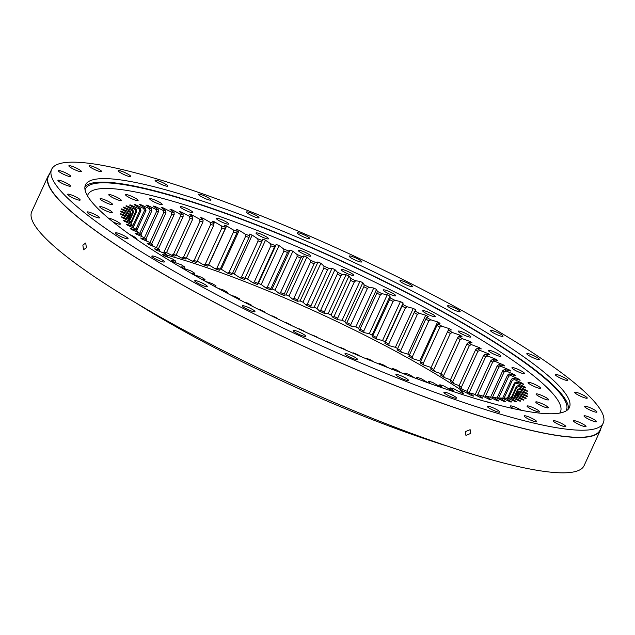 <?xml version="1.0" encoding="UTF-8"?>
<svg xmlns="http://www.w3.org/2000/svg" width="635" height="635" viewBox="0 0 635 635"><rect width="100%" height="100%" fill="white"/><g stroke="black" fill="none" stroke-linecap="round" stroke-linejoin="round"><path stroke-width="0.95" d="M514.35 396.891L515.048 396.645A214.876 33.711 -155.3 0 1 514.683 396.78A214.876 33.711 -155.3 0 1 513.929 397.026L520.811 401.026A223.552 35.068 -155.3 0 1 520.033 401.209L511.604 397.573A214.876 33.711 -155.3 0 1 510.159 397.796L516.692 401.725A223.552 35.068 -155.3 0 1 515.723 401.812L507.27 398.058A214.876 33.711 -155.3 0 1 505.508 398.121L511.651 401.963A223.552 35.068 -155.3 0 1 510.5 401.947L502.063 398.089A214.876 33.711 -155.3 0 1 499.991 397.994L505.722 401.725A223.552 35.068 -155.3 0 1 504.388 401.614L495.998 397.669A214.876 33.711 -155.3 0 1 493.641 397.407L498.919 401.018A223.552 35.068 -155.3 0 1 497.411 400.812L489.125 396.796A214.876 33.711 -155.3 0 1 486.473 396.383L491.292 399.844A223.552 35.068 -155.3 0 1 489.617 399.542L481.465 395.486A214.876 33.711 -155.3 0 1 478.544 394.906L482.87 398.208A223.552 35.068 -155.3 0 1 481.036 397.82L473.051 393.724A214.876 33.711 -155.3 0 1 469.868 392.994L473.686 396.129A223.552 35.068 -155.3 0 1 471.702 395.637L463.931 391.541A214.876 33.711 -155.3 0 1 460.51 390.66L463.796 393.597A223.552 35.068 -155.3 0 1 461.661 393.017L454.144 388.938A214.876 33.711 -155.3 0 1 450.493 387.906L453.231 390.636A223.552 35.068 -155.3 0 1 452.104 390.311A223.552 35.068 -155.3 0 1 450.977 389.977L443.738 385.921A214.876 33.711 -155.3 0 1 439.88 384.747L438.714 385.953M462.971 391.295A226.703 35.56 24.7 0 0 174.935 257.437A226.703 35.56 24.7 0 0 167.029 255.183M129.723 234.521A6.898 1.08 -155.3 0 1 136.438 238.792A6.898 1.08 -155.3 0 1 136.049 238.951M108.402 218.146A6.898 1.08 -155.3 0 1 110.109 218.503A6.898 1.08 -155.3 0 1 116.967 221.432A6.898 1.08 -155.3 0 1 120.325 224.068A6.898 1.08 -155.3 0 1 118.007 223.877A6.898 1.08 -155.3 0 1 112.879 221.829M102.068 206.939A6.898 1.08 -155.3 0 1 108.926 209.867A6.898 1.08 -155.3 0 1 112.284 212.503A6.898 1.08 -155.3 0 1 109.958 212.312A6.898 1.08 -155.3 0 1 103.1 209.375A6.898 1.08 -155.3 0 1 99.743 206.74A6.898 1.08 -155.3 0 1 102.068 206.939M102.41 198.969A6.898 1.08 -155.3 0 1 109.268 201.898A6.898 1.08 -155.3 0 1 112.625 204.541A6.898 1.08 -155.3 0 1 110.299 204.343A6.898 1.08 -155.3 0 1 103.441 201.406A6.898 1.08 -155.3 0 1 100.084 198.771A6.898 1.08 -155.3 0 1 102.41 198.969M111.117 194.905A6.898 1.08 -155.3 0 1 117.983 197.842A6.898 1.08 -155.3 0 1 121.333 200.477A6.898 1.08 -155.3 0 1 119.015 200.279A6.898 1.08 -155.3 0 1 112.157 197.342A6.898 1.08 -155.3 0 1 108.799 194.707A6.898 1.08 -155.3 0 1 111.117 194.905M127.873 194.905A6.898 1.08 -155.3 0 1 134.731 197.834A6.898 1.08 -155.3 0 1 138.089 200.477A6.898 1.08 -155.3 0 1 135.763 200.279A6.898 1.08 -155.3 0 1 128.905 197.342A6.898 1.08 -155.3 0 1 125.547 194.707A6.898 1.08 -155.3 0 1 127.873 194.905M152.011 198.961A6.898 1.08 -155.3 0 1 158.869 201.898A6.898 1.08 -155.3 0 1 162.227 204.534A6.898 1.08 -155.3 0 1 159.909 204.335A6.898 1.08 -155.3 0 1 153.051 201.406A6.898 1.08 -155.3 0 1 149.693 198.771A6.898 1.08 -155.3 0 1 152.011 198.961M182.618 206.931A6.898 1.08 -155.3 0 1 189.476 209.86A6.898 1.08 -155.3 0 1 192.834 212.495A6.898 1.08 -155.3 0 1 190.516 212.304A6.898 1.08 -155.3 0 1 183.658 209.367A6.898 1.08 -155.3 0 1 180.3 206.732A6.898 1.08 -155.3 0 1 182.618 206.931M218.511 218.496A6.898 1.08 -155.3 0 1 225.377 221.424A6.898 1.08 -155.3 0 1 228.727 224.06A6.898 1.08 -155.3 0 1 226.409 223.861A6.898 1.08 -155.3 0 1 219.551 220.932A6.898 1.08 -155.3 0 1 216.194 218.297A6.898 1.08 -155.3 0 1 218.511 218.496M258.318 233.212A6.898 1.08 -155.3 0 1 265.176 236.141A6.898 1.08 -155.3 0 1 268.534 238.776A6.898 1.08 -155.3 0 1 266.216 238.585A6.898 1.08 -155.3 0 1 259.358 235.648A6.898 1.08 -155.3 0 1 256 233.013A6.898 1.08 -155.3 0 1 258.318 233.212M300.506 250.515A6.898 1.08 -155.3 0 1 307.364 253.452A6.898 1.08 -155.3 0 1 310.721 256.088A6.898 1.08 -155.3 0 1 308.404 255.889A6.898 1.08 -155.3 0 1 301.538 252.952A6.898 1.08 -155.3 0 1 298.18 250.317A6.898 1.08 -155.3 0 1 300.506 250.515M343.448 269.748A6.898 1.08 -155.3 0 1 350.306 272.677A6.898 1.08 -155.3 0 1 353.663 275.32A6.898 1.08 -155.3 0 1 351.345 275.122A6.898 1.08 -155.3 0 1 344.48 272.185A6.898 1.08 -155.3 0 1 341.13 269.55A6.898 1.08 -155.3 0 1 343.448 269.748M385.501 290.163A6.898 1.08 -155.3 0 1 392.359 293.092A6.898 1.08 -155.3 0 1 395.716 295.735A6.898 1.08 -155.3 0 1 393.39 295.537A6.898 1.08 -155.3 0 1 386.532 292.6A6.898 1.08 -155.3 0 1 383.175 289.965A6.898 1.08 -155.3 0 1 385.501 290.163M425.045 310.975A6.898 1.08 -155.3 0 1 431.903 313.912A6.898 1.08 -155.3 0 1 435.261 316.548A6.898 1.08 -155.3 0 1 432.935 316.349A6.898 1.08 -155.3 0 1 426.077 313.42A6.898 1.08 -155.3 0 1 422.719 310.777A6.898 1.08 -155.3 0 1 425.045 310.975M460.558 331.391A6.898 1.08 -155.3 0 1 467.416 334.327A6.898 1.08 -155.3 0 1 470.773 336.963A6.898 1.08 -155.3 0 1 468.455 336.764A6.898 1.08 -155.3 0 1 461.589 333.835A6.898 1.08 -155.3 0 1 458.24 331.2A6.898 1.08 -155.3 0 1 460.558 331.391M490.68 350.623A6.898 1.08 -155.3 0 1 497.538 353.56A6.898 1.08 -155.3 0 1 500.896 356.195A6.898 1.08 -155.3 0 1 498.578 355.997A6.898 1.08 -155.3 0 1 491.72 353.068A6.898 1.08 -155.3 0 1 488.363 350.425A6.898 1.08 -155.3 0 1 490.68 350.623M514.255 367.935A6.898 1.08 -155.3 0 1 521.113 370.864A6.898 1.08 -155.3 0 1 524.47 373.499A6.898 1.08 -155.3 0 1 522.153 373.309A6.898 1.08 -155.3 0 1 515.287 370.372A6.898 1.08 -155.3 0 1 511.937 367.736A6.898 1.08 -155.3 0 1 514.255 367.935M530.368 382.651A6.898 1.08 -155.3 0 1 537.234 385.588A6.898 1.08 -155.3 0 1 540.591 388.223A6.898 1.08 -155.3 0 1 538.266 388.025A6.898 1.08 -155.3 0 1 531.408 385.096A6.898 1.08 -155.3 0 1 528.05 382.453A6.898 1.08 -155.3 0 1 530.368 382.651M538.417 394.216A6.898 1.08 -155.3 0 1 545.274 397.153A6.898 1.08 -155.3 0 1 548.632 399.788A6.898 1.08 -155.3 0 1 546.314 399.59A6.898 1.08 -155.3 0 1 539.448 396.661A6.898 1.08 -155.3 0 1 536.091 394.017A6.898 1.08 -155.3 0 1 538.417 394.216M538.075 402.185A6.898 1.08 -155.3 0 1 544.933 405.114A6.898 1.08 -155.3 0 1 548.291 407.757A6.898 1.08 -155.3 0 1 545.965 407.559A6.898 1.08 -155.3 0 1 539.107 404.622A6.898 1.08 -155.3 0 1 535.75 401.987A6.898 1.08 -155.3 0 1 538.075 402.185M529.36 406.249A6.898 1.08 -155.3 0 1 536.218 409.178A6.898 1.08 -155.3 0 1 539.575 411.813A6.898 1.08 -155.3 0 1 537.258 411.623A6.898 1.08 -155.3 0 1 530.392 408.686A6.898 1.08 -155.3 0 1 527.042 406.051A6.898 1.08 -155.3 0 1 529.36 406.249M513.659 408.694A6.898 1.08 -155.3 0 1 510.286 406.051A6.898 1.08 -155.3 0 1 512.612 406.249A6.898 1.08 -155.3 0 1 521.319 410.289M486.577 401.828A6.898 1.08 -155.3 0 1 488.466 402.185A6.898 1.08 -155.3 0 1 490.791 403.003M446.349 445.762A264.351 41.473 -155.3 0 1 136.493 303.244M200.057 221.21L199.366 219.051A214.876 33.711 -155.3 0 1 201.231 219.591A214.876 33.711 -155.3 0 1 203.121 220.154L202.914 222.044L186.317 258.127A213.297 33.464 -155.3 0 0 183.467 257.294L200.057 221.21A213.297 33.464 24.7 0 1 201.486 221.623A213.297 33.464 24.7 0 1 202.914 222.044M184.626 268.676L184.753 267.002A214.876 33.711 -155.3 0 1 181.412 264.851L173.569 261.945A223.552 35.068 -155.3 0 1 171.633 260.675L175.609 261.041L175.609 262.707M204.676 280.956L204.994 279.416A214.876 33.711 -155.3 0 1 201.2 277.162L193.865 274.685A223.552 35.068 -155.3 0 1 191.643 273.336L194.564 273.137L194.302 274.828M439.88 384.747L442.063 387.263A223.552 35.068 -155.3 0 1 439.682 386.517L432.76 382.508A214.876 33.711 -155.3 0 1 428.712 381.198L430.324 383.492A223.552 35.068 -155.3 0 1 427.831 382.659L421.267 378.722A214.876 33.711 -155.3 0 1 417.044 377.285L416.139 378.468M428.712 381.198L427.609 382.524M173.411 254.484A213.297 33.464 -155.3 0 1 176.101 255.206L192.699 219.131A213.297 33.464 24.7 0 0 190.008 218.4L173.411 254.484L171.363 255.151A214.876 33.711 24.7 0 1 174.895 256.103L176.101 255.206M163.989 252.087A213.297 33.464 -155.3 0 1 166.505 252.698L183.102 216.614A213.297 33.464 24.7 0 0 180.586 216.003L163.989 252.087L161.901 252.754M158.353 248.904L174.173 214.527A213.297 33.464 24.7 0 0 171.847 214.027L156.4 247.618M151.725 243.792L165.957 212.86A213.297 33.464 24.7 0 0 163.838 212.479L150.019 242.53M145.915 238.974L158.488 211.638A213.297 33.464 24.7 0 0 156.583 211.376L144.463 237.736M140.946 234.482L151.813 210.852A213.297 33.464 24.7 0 0 150.122 210.717L139.732 233.315M136.835 230.346L145.955 210.518A213.297 33.464 24.7 0 0 144.494 210.51L135.858 229.283M133.533 226.727L140.938 210.637A213.297 33.464 24.7 0 0 139.716 210.741L132.858 225.663M131.135 223.504L136.795 211.193A213.297 33.464 24.7 0 0 135.811 211.431L130.715 222.512M129.254 217.876L131.191 213.654A213.297 33.464 24.7 0 0 130.707 214.122L129.143 217.535M129.421 219.916L132.81 212.558A213.297 33.464 24.7 0 1 133.541 212.201L129.683 220.599M129.27 218.551L128.5 216.606A214.876 33.711 -155.3 0 1 128.468 215.678L129.254 217.845A213.297 33.464 24.7 0 0 129.27 218.551L129.072 218.988M129.754 215.551A213.297 33.464 24.7 0 1 129.762 215.535L129.746 215.559A213.297 33.464 24.7 0 0 129.532 216.122L129.024 217.218M129.945 221.377L129.215 219.48A214.876 33.711 -155.3 0 1 128.849 218.408L129.667 220.567A213.297 33.464 24.7 0 0 129.945 221.377L129.929 221.417M134.041 228.235L133.421 226.401A214.876 33.711 -155.3 0 1 132.398 225.052L124.071 221.059A223.552 35.068 -155.3 0 1 123.555 220.289L130.858 222.742L131.524 224.631M141.74 236.537L141.264 234.783A214.876 33.711 -155.3 0 1 139.605 233.188L131.151 229.362A223.552 35.068 -155.3 0 1 130.246 228.441L136.898 230.418L137.446 232.212M152.9 246.174L152.583 244.475A214.876 33.711 -155.3 0 1 150.32 242.657L141.915 239.07A223.552 35.068 -155.3 0 1 140.637 238.014L146.502 239.474L146.899 241.197M167.283 256.945L167.18 255.286A214.876 33.711 -155.3 0 1 164.346 253.278L156.139 250.007A223.552 35.068 -155.3 0 1 154.519 248.825L159.488 249.753L159.702 251.428M440.968 373.983A213.297 33.464 -155.3 0 1 443.595 375.642L460.192 339.558A213.297 33.464 24.7 0 0 457.565 337.899L440.968 373.983L440.896 375.388A214.876 33.711 24.7 0 1 444.357 377.571L443.595 375.642M430.943 367.824A213.297 33.464 -155.3 0 1 433.745 369.522L450.342 333.438A213.297 33.464 24.7 0 0 447.54 331.74L430.943 367.824L430.776 369.173A214.876 33.711 24.7 0 1 434.459 371.411L433.745 369.522M420.33 361.537A213.297 33.464 -155.3 0 1 423.291 363.268L439.888 327.184A213.297 33.464 24.7 0 0 436.92 325.453L420.053 362.839A214.876 33.711 24.7 0 1 423.95 365.117L423.291 363.268M409.17 355.148A213.297 33.464 -155.3 0 1 412.274 356.902L428.871 320.826A213.297 33.464 24.7 0 0 425.767 319.064L408.797 356.402A214.876 33.711 24.7 0 1 412.877 358.712L412.274 356.902M397.534 348.694A213.297 33.464 -155.3 0 1 400.764 350.464L417.362 314.381A213.297 33.464 24.7 0 0 414.123 312.61L397.05 349.893A214.876 33.711 24.7 0 1 401.296 352.227L400.764 350.464M385.461 342.202A213.297 33.464 -155.3 0 1 388.803 343.979L405.4 307.896A213.297 33.464 24.7 0 0 402.05 306.118L384.873 343.352A214.876 33.711 24.7 0 1 389.263 345.694L388.803 343.979M373.007 335.701A213.297 33.464 -155.3 0 1 376.452 337.479L393.049 301.395A213.297 33.464 24.7 0 0 389.604 299.617L372.316 336.804A214.876 33.711 24.7 0 1 376.841 339.146L376.452 337.479M360.243 329.224A213.297 33.464 -155.3 0 1 363.768 330.994L380.365 294.91A213.297 33.464 24.7 0 0 376.841 293.14L359.45 330.287A214.876 33.711 24.7 0 1 364.077 332.613L363.768 330.994M347.234 322.802A213.297 33.464 -155.3 0 1 350.814 324.556L367.411 288.473A213.297 33.464 24.7 0 0 363.823 286.726L346.329 323.818A214.876 33.711 24.7 0 1 351.036 326.12L350.814 324.556M320.683 310.253A213.297 33.464 -155.3 0 1 324.342 311.944L340.939 275.86A213.297 33.464 24.7 0 0 337.28 274.169L320.683 310.253L319.572 311.182A214.876 33.711 24.7 0 1 324.382 313.404L324.342 311.944M354.251 282.115L337.653 318.198A213.297 33.464 -155.3 0 0 334.018 316.468L350.615 280.384L350.909 278.527A214.876 33.711 -155.3 0 1 355.679 280.797L354.251 282.115A213.297 33.464 24.7 0 0 350.615 280.384M293.878 298.275A213.297 33.464 -155.3 0 1 297.537 299.871L314.135 263.787A213.297 33.464 24.7 0 0 310.475 262.191L293.878 298.275L292.568 299.133A214.876 33.711 24.7 0 1 297.386 301.236L297.537 299.871M327.549 269.74L310.952 305.824A213.297 33.464 -155.3 0 0 307.276 304.181L323.874 268.097L323.969 266.16A214.876 33.711 -155.3 0 1 328.795 268.319L327.549 269.74A213.297 33.464 24.7 0 0 323.874 268.097M280.535 292.584A213.297 33.464 -155.3 0 1 284.178 294.116L300.768 258.032A213.297 33.464 24.7 0 0 297.132 256.5L280.535 292.584L279.13 293.402A214.876 33.711 24.7 0 1 283.916 295.426L284.178 294.116M267.319 287.115A213.297 33.464 -155.3 0 1 270.915 288.584L287.512 252.5A213.297 33.464 24.7 0 0 283.916 251.031L267.319 287.115L265.819 287.909A214.876 33.711 24.7 0 1 270.558 289.846L270.915 288.584M254.286 281.9A213.297 33.464 -155.3 0 1 257.834 283.305L274.431 247.221A213.297 33.464 24.7 0 0 270.883 245.816L254.286 281.9L252.706 282.67A214.876 33.711 24.7 0 1 257.365 284.512L257.834 283.305M241.514 276.971A213.297 33.464 -155.3 0 1 244.983 278.289L261.58 242.205A213.297 33.464 24.7 0 0 258.112 240.887L241.514 276.971L239.847 277.709A214.876 33.711 24.7 0 1 244.404 279.448L244.983 278.289M229.044 272.344A213.297 33.464 -155.3 0 1 232.426 273.582L249.023 237.498A213.297 33.464 24.7 0 0 245.642 236.26L229.044 272.344L227.306 273.066A214.876 33.711 24.7 0 1 231.743 274.685L232.426 273.582M216.956 268.041A213.297 33.464 -155.3 0 1 220.226 269.184L236.815 233.101A213.297 33.464 24.7 0 0 233.545 231.958L216.956 268.041L215.138 268.748A214.876 33.711 24.7 0 1 219.432 270.248L220.226 269.184M205.288 264.089A213.297 33.464 -155.3 0 1 208.431 265.136L225.028 229.052A213.297 33.464 24.7 0 0 221.885 228.005L205.288 264.089L203.406 264.779A214.876 33.711 24.7 0 1 207.542 266.152L208.431 265.136M194.104 260.501A213.297 33.464 -155.3 0 1 197.112 261.445L213.709 225.362A213.297 33.464 24.7 0 0 210.701 224.417L194.104 260.501L192.167 261.175A214.876 33.711 24.7 0 1 196.12 262.422L197.112 261.445M460.51 390.66L459.192 391.676M469.868 392.994L468.479 393.938M478.544 394.906L477.068 395.788M486.473 396.383L484.926 397.208M492.022 398.169L493.641 397.407M498.292 398.724L499.991 397.994M505.508 398.121L503.73 398.851M508.317 398.494L510.159 397.796M513.929 397.026L512 397.748M516.279 395.748L517.684 392.716A213.297 33.464 24.7 0 0 517.787 392.073L516.057 395.835M514.818 396.478A213.297 33.464 24.7 0 0 515.429 396.065L517.588 395.264A214.876 33.711 -155.3 0 1 516.787 395.803L514.691 396.772M516.715 394.811A213.297 33.464 24.7 0 0 517.073 394.287L519.2 393.446A214.876 33.711 -155.3 0 1 518.731 394.144L516.715 394.811M514.85 396.462L517.731 390.2A213.297 33.464 24.7 0 0 517.581 389.445L514.12 396.962M512.056 397.7L516.85 387.279A213.297 33.464 24.7 0 0 516.445 386.413L511.286 397.629M508.373 398.478L515.048 383.961A213.297 33.464 24.7 0 0 514.398 382.992L507.428 398.129M503.809 398.804L512.334 380.27A213.297 33.464 24.7 0 0 511.437 379.19L502.626 398.343M498.38 398.685L508.722 376.214A213.297 33.464 24.7 0 0 507.579 375.047L496.959 398.121M492.125 398.121L504.222 371.816A213.297 33.464 24.7 0 0 502.841 370.554L490.474 397.454M485.069 397.097L498.864 367.101A213.297 33.464 24.7 0 0 497.253 365.76L483.187 396.343M477.242 395.637L492.673 362.093A213.297 33.464 24.7 0 0 490.839 360.672L475.139 394.795M467.027 391.39A213.297 33.464 -155.3 0 1 469.082 392.882L485.672 356.799A213.297 33.464 24.7 0 0 483.624 355.314L467.027 391.39L467.241 392.954A214.876 33.711 24.7 0 1 468.511 393.875M459.049 385.794A213.297 33.464 -155.3 0 1 461.312 387.35L477.901 351.266A213.297 33.464 24.7 0 0 475.647 349.71L459.049 385.794L459.176 387.302A214.876 33.711 24.7 0 1 462.137 389.35L461.312 387.35M469.4 345.511L452.803 381.595A213.297 33.464 -155.3 0 0 450.35 379.984L466.947 343.9L468.273 342.527A214.876 33.711 -155.3 0 1 471.495 344.646L469.4 345.511A213.297 33.464 24.7 0 0 466.947 343.9M175.609 261.041A214.876 33.711 -155.3 0 1 172.514 258.961L164.473 255.865A223.552 35.068 -155.3 0 1 162.687 254.635L167.18 255.286M194.564 273.137A214.876 33.711 -155.3 0 1 190.992 270.931L183.38 268.232A223.552 35.068 -155.3 0 1 181.3 266.922L184.753 267.002M215.662 287.084L215.987 285.806A214.876 33.711 -155.3 0 1 211.995 283.512L205.589 281.464M227.068 293.513L227.497 292.283A214.876 33.711 -155.3 0 1 223.329 289.965L218.361 288.473M238.935 299.99L239.466 298.815A214.876 33.711 -155.3 0 1 235.141 296.474L231.37 295.426M251.817 306.014L251.841 305.364A214.876 33.711 -155.3 0 1 247.38 303.022L244.57 302.308M264.731 312.507L264.557 311.896A214.876 33.711 -155.3 0 1 259.985 309.562L257.921 309.102M277.86 318.96L277.566 318.397A214.876 33.711 -155.3 0 1 272.891 316.079L271.383 315.793M291.171 325.358L290.79 324.818A214.876 33.711 -155.3 0 1 286.044 322.54L284.917 322.366M331.962 344.067L331.16 343.36A214.876 33.711 -155.3 0 1 326.342 341.225L325.676 341.265M304.649 331.676L304.173 331.145A214.876 33.711 -155.3 0 1 299.379 328.898L298.506 328.811M318.246 337.923L317.651 337.336A214.876 33.711 -155.3 0 1 312.833 335.137L312.095 335.113M345.75 350.091L344.638 349.194A214.876 33.711 -155.3 0 1 339.836 347.139L339.209 347.25M359.585 355.997L358.021 354.814A214.876 33.711 -155.3 0 1 353.258 352.838L352.671 353.068M373.428 361.752L371.245 360.188A214.876 33.711 -155.3 0 1 366.546 358.299L366.03 358.696M387.263 367.34L384.238 365.284A214.876 33.711 -155.3 0 1 379.627 363.498L379.27 364.133M401.026 372.737L396.946 370.094A214.876 33.711 -155.3 0 1 392.446 368.411L391.819 369.546M414.687 377.928L409.305 374.579A214.876 33.711 -155.3 0 1 404.94 373.015L404.201 374.102M190.008 218.4L189.262 216.233A214.876 33.711 -155.3 0 1 192.794 217.194L192.699 219.131M180.586 216.003L179.8 213.836A214.876 33.711 -155.3 0 1 183.102 214.646L183.102 216.614M171.847 214.027L171.029 211.868A214.876 33.711 -155.3 0 1 174.077 212.519L174.173 214.527M163.838 212.479L162.989 210.328A214.876 33.711 -155.3 0 1 165.775 210.828L165.957 212.86M156.583 211.376L155.71 209.233A214.876 33.711 -155.3 0 1 158.218 209.574L158.488 211.638M150.122 210.717L149.241 208.59A214.876 33.711 -155.3 0 1 151.455 208.772L151.813 210.852M144.494 210.51L143.605 208.399A214.876 33.711 -155.3 0 1 145.518 208.415L145.955 210.518M139.716 210.741L138.827 208.653A214.876 33.711 -155.3 0 1 140.43 208.51L140.938 210.637M135.811 211.431L134.93 209.359A214.876 33.711 -155.3 0 1 136.223 209.058L136.795 211.193M130.707 214.122L129.865 212.114A214.876 33.711 -155.3 0 1 130.5 211.495L131.191 213.654M132.81 212.558L131.937 210.518A214.876 33.711 -155.3 0 1 132.905 210.058L133.541 212.201M129.532 216.122L128.714 214.146A214.876 33.711 -155.3 0 1 129.016 213.376L129.762 215.535M130.858 222.742A214.876 33.711 -155.3 0 1 130.167 221.536L121.952 217.487A223.552 35.068 -155.3 0 1 121.634 216.805L129.215 219.48M136.898 230.418A214.876 33.711 -155.3 0 1 135.549 228.941L127.143 225.028A223.552 35.068 -155.3 0 1 126.428 224.179L133.421 226.401M146.502 239.474A214.876 33.711 -155.3 0 1 144.534 237.768L136.081 234.053A223.552 35.068 -155.3 0 1 134.993 233.053L141.264 234.783M159.488 249.753A214.876 33.711 -155.3 0 1 156.932 247.833L148.606 244.396A223.552 35.068 -155.3 0 1 147.153 243.276L152.583 244.475M457.565 337.899L458.795 336.471A214.876 33.711 -155.3 0 1 462.256 338.653L460.192 339.558M447.54 331.74L448.667 330.263A214.876 33.711 -155.3 0 1 452.358 332.494L450.342 333.438M436.92 325.453L437.952 323.921A214.876 33.711 -155.3 0 1 441.849 326.199L439.888 327.184M425.767 319.064L426.696 317.484A214.876 33.711 -155.3 0 1 430.776 319.794L428.871 320.826M414.123 312.61L414.949 310.983A214.876 33.711 -155.3 0 1 419.195 313.309L417.362 314.381M402.05 306.118L402.773 304.443A214.876 33.711 -155.3 0 1 407.162 306.776L405.4 307.896M389.604 299.617L390.215 297.894A214.876 33.711 -155.3 0 1 394.74 300.228L393.049 301.395M376.841 293.14L377.349 291.37A214.876 33.711 -155.3 0 1 381.976 293.695L380.365 294.91M363.823 286.726L364.22 284.909A214.876 33.711 -155.3 0 1 368.935 287.21L367.411 288.473M337.28 274.169L337.471 272.272A214.876 33.711 -155.3 0 1 342.281 274.487L340.939 275.86M310.475 262.191L310.467 260.223A214.876 33.711 -155.3 0 1 315.285 262.318L314.135 263.787M297.132 256.5L297.029 254.492A214.876 33.711 -155.3 0 1 301.815 256.516L300.768 258.032M283.916 251.031L283.718 248.991A214.876 33.711 -155.3 0 1 288.449 250.928L287.512 252.5M270.883 245.816L270.605 243.753A214.876 33.711 -155.3 0 1 275.265 245.594L274.431 247.221M258.112 240.887L257.747 238.8A214.876 33.711 -155.3 0 1 262.303 240.538L261.58 242.205M245.642 236.26L245.205 234.148A214.876 33.711 -155.3 0 1 249.642 235.775L249.023 237.498M233.545 231.958L233.037 229.83A214.876 33.711 -155.3 0 1 237.331 231.338L236.815 233.101M221.885 228.005L221.305 225.862A214.876 33.711 -155.3 0 1 225.441 227.243L225.028 229.052M210.701 224.417L210.058 222.266A214.876 33.711 -155.3 0 1 214.019 223.504L213.709 225.362M517.787 392.073L519.882 391.2A214.876 33.711 -155.3 0 1 519.747 392.049L517.684 392.716M517.581 389.445L519.636 388.533A214.876 33.711 -155.3 0 1 519.835 389.533L517.731 390.2M516.445 386.413L518.454 385.461A214.876 33.711 -155.3 0 1 518.986 386.604L516.85 387.279M514.398 382.992L516.35 382A214.876 33.711 -155.3 0 1 517.207 383.278L515.048 383.961M511.437 379.19L513.326 378.166A214.876 33.711 -155.3 0 1 514.509 379.571L512.334 380.27M507.579 375.047L509.405 373.967A214.876 33.711 -155.3 0 1 510.913 375.507L508.722 376.214M502.841 370.554L504.603 369.435A214.876 33.711 -155.3 0 1 506.42 371.094L504.222 371.816M497.253 365.76L498.935 364.585A214.876 33.711 -155.3 0 1 501.055 366.355L498.864 367.101M490.839 360.672L492.435 359.45A214.876 33.711 -155.3 0 1 494.856 361.315L492.673 362.093M483.624 355.314L485.14 354.036A214.876 33.711 -155.3 0 1 487.839 355.997L485.672 356.799M475.647 349.71L477.075 348.393A214.876 33.711 -155.3 0 1 480.036 350.433L477.901 351.266M164.489 253.381A214.876 33.711 24.7 0 1 165.203 253.563L166.505 252.698M355.679 280.797L359.974 281.337L342.082 320.246L337.788 319.707L337.653 318.198M337.788 319.707A214.876 33.711 24.7 0 0 333.01 317.444L334.018 316.468M328.795 268.319L332.041 268.295L314.142 307.213L310.896 307.237L310.952 305.824M310.896 307.237A214.876 33.711 24.7 0 0 306.07 305.07L307.276 304.181M176.173 255.048L181.467 257.961A214.876 33.711 24.7 0 1 185.222 259.064L186.317 258.127M181.467 257.961L183.467 257.294M469.281 393.367L469.082 392.882M459.121 385.643L453.596 383.556L452.803 381.595M453.596 383.556A214.876 33.711 24.7 0 0 450.382 381.437L450.35 379.984M450.493 387.906L449.255 389.009M128.5 216.606L120.682 213.725A223.552 35.068 -155.3 0 0 120.793 214.328L128.849 218.408M128.714 214.146L120.69 211.074A223.552 35.068 -155.3 0 0 120.61 211.582L128.468 215.678M129.865 212.114L121.682 208.859A223.552 35.068 -155.3 0 0 121.396 209.28L129.016 213.376M131.937 210.518L123.627 207.097A223.552 35.068 -155.3 0 0 123.15 207.423L130.5 211.495M134.93 209.359L126.532 205.796A223.552 35.068 -155.3 0 0 125.857 206.026L132.905 210.058M138.827 208.653L130.381 204.954A223.552 35.068 -155.3 0 0 129.508 205.089L136.223 209.058M143.605 208.399L135.152 204.589A223.552 35.068 -155.3 0 0 134.088 204.621L140.43 208.51M149.241 208.59L140.827 204.684A223.552 35.068 -155.3 0 0 139.581 204.629L145.518 208.415M155.71 209.233L147.368 205.256A223.552 35.068 -155.3 0 0 145.947 205.097L151.455 208.772M162.989 210.328L154.757 206.288A223.552 35.068 -155.3 0 0 153.162 206.042L158.218 209.574M171.029 211.868L162.957 207.788A223.552 35.068 -155.3 0 0 161.195 207.439L165.775 210.828M179.8 213.836L171.918 209.74A223.552 35.068 -155.3 0 0 170.005 209.304L174.077 212.519M189.262 216.233L181.61 212.146A223.552 35.068 -155.3 0 0 179.546 211.614L183.102 214.646M199.366 219.051L191.976 214.971A223.552 35.068 -155.3 0 0 189.778 214.352L192.794 217.194M210.058 222.266L202.978 218.226A223.552 35.068 -155.3 0 0 200.652 217.527L203.121 220.154M221.305 225.862L214.551 221.885A223.552 35.068 -155.3 0 0 212.114 221.099L214.019 223.504M233.037 229.83L226.655 225.933A223.552 35.068 -155.3 0 0 224.115 225.068L225.441 227.243M245.205 234.148L239.22 230.354A223.552 35.068 -155.3 0 0 236.585 229.41L237.331 231.338M257.747 238.8L252.182 235.117A223.552 35.068 -155.3 0 0 249.476 234.101L249.642 235.775M270.605 243.753L265.501 240.205A223.552 35.068 -155.3 0 0 262.723 239.125L262.303 240.538M283.718 248.991L279.09 245.594A223.552 35.068 -155.3 0 0 276.265 244.451L275.265 245.594M297.029 254.492L292.894 251.254A223.552 35.068 -155.3 0 0 290.028 250.063L288.449 250.928M310.467 260.223L306.856 257.167A223.552 35.068 -155.3 0 0 303.959 255.929L301.815 256.516M323.969 266.16L320.889 263.295A223.552 35.068 -155.3 0 0 317.984 262.009L315.285 262.318M332.041 268.295A223.552 35.068 -155.3 0 1 334.947 269.621L337.471 272.272M350.909 278.527L348.948 276.098A223.552 35.068 -155.3 0 0 346.059 274.749L342.281 274.487M359.974 281.337A223.552 35.068 -155.3 0 1 362.831 282.71L364.22 284.909M377.349 291.37L376.531 289.417A223.552 35.068 -155.3 0 0 373.721 288.028L368.935 287.21M390.215 297.894L389.985 296.196A223.552 35.068 -155.3 0 0 387.231 294.791L381.976 293.695M402.773 304.443L403.122 302.998A223.552 35.068 -155.3 0 0 400.439 301.593L394.74 300.228M414.949 310.983L415.885 309.809A223.552 35.068 -155.3 0 0 413.282 308.404L407.162 306.776M426.696 317.484L428.212 316.587A223.552 35.068 -155.3 0 0 425.704 315.198L419.195 313.309M437.952 323.921L440.039 323.302A223.552 35.068 -155.3 0 0 437.634 321.921L430.776 319.794M448.667 330.263L451.318 329.922A223.552 35.068 -155.3 0 0 449.032 328.565L441.849 326.199M458.795 336.471L461.986 336.415A223.552 35.068 -155.3 0 0 459.835 335.089L452.358 332.494M468.273 342.527L472.003 342.749A223.552 35.068 -155.3 0 0 469.987 341.455L462.256 338.653M477.075 348.393L481.314 348.901A223.552 35.068 -155.3 0 0 479.449 347.647L471.495 344.646M485.14 354.036L489.871 354.83A223.552 35.068 -155.3 0 0 488.164 353.624L480.036 350.433M492.435 359.45L497.642 360.513A223.552 35.068 -155.3 0 0 496.102 359.354L487.839 355.997M498.935 364.585L504.587 365.919A223.552 35.068 -155.3 0 0 503.222 364.823L494.856 361.315M504.603 369.435L510.675 371.03A223.552 35.068 -155.3 0 0 509.484 369.999L501.055 366.355M509.405 373.967L515.874 375.825A223.552 35.068 -155.3 0 0 514.874 374.856L506.42 371.094M513.326 378.166L520.152 380.262A223.552 35.068 -155.3 0 0 519.343 379.373L510.913 375.507M516.35 382L523.502 384.342A223.552 35.068 -155.3 0 0 522.891 383.532L514.509 379.571M518.454 385.461L525.899 388.033A223.552 35.068 -155.3 0 0 525.486 387.302L517.207 383.278M519.636 388.533L527.344 391.319A223.552 35.068 -155.3 0 0 527.121 390.668L518.986 386.604M519.882 391.2L527.812 394.184A223.552 35.068 -155.3 0 0 527.796 393.629L519.835 389.533M519.2 393.446L527.312 396.613A223.552 35.068 -155.3 0 0 527.494 396.145L519.747 392.049M517.588 395.264L525.843 398.605A223.552 35.068 -155.3 0 0 526.225 398.232L518.731 394.144M515.048 396.645L523.415 400.137A223.552 35.068 -155.3 0 0 523.994 399.859L516.787 395.803M417.989 379.151L417.044 377.285M405.281 374.372L404.94 373.015M392.366 369.356L392.446 368.411M239.125 299.498L239.466 298.815M226.703 292.957L227.497 292.283M214.559 286.409L215.987 285.806M202.74 279.876L204.994 279.416M467.074 391.287L462.137 389.35M450.445 379.778L444.357 377.571M441.087 373.705L434.459 371.411M431.101 367.467L423.95 365.117M437.634 321.921L419.743 360.839A223.552 35.068 -155.3 0 1 420.457 361.251M419.743 360.839L412.877 358.712M425.704 315.198L407.805 354.108A223.552 35.068 -155.3 0 1 409.273 354.925M407.805 354.108L401.296 352.227M413.282 308.404L395.383 347.321A223.552 35.068 -155.3 0 1 397.613 348.52M395.383 347.321L389.263 345.694M400.439 301.593L382.54 340.511A223.552 35.068 -155.3 0 1 385.223 341.916L384.873 343.352M382.54 340.511L376.841 339.146M387.231 294.791L369.332 333.7A223.552 35.068 -155.3 0 1 372.086 335.105L372.316 336.804M369.332 333.7L364.077 332.613M373.721 288.028L355.822 326.938A223.552 35.068 -155.3 0 1 358.632 328.335L359.45 330.287M355.822 326.938L351.036 326.12M342.082 320.246A223.552 35.068 -155.3 0 1 344.932 321.62L346.329 323.818M346.059 274.749L328.168 313.658A223.552 35.068 -155.3 0 1 331.049 315.016L333.01 317.444M328.168 313.658L324.382 313.404M314.142 307.213A223.552 35.068 -155.3 0 1 317.048 308.531L319.572 311.182M317.984 262.009L300.085 300.926A223.552 35.068 -155.3 0 1 302.99 302.212L306.07 305.07M300.085 300.926L297.386 301.236M303.959 255.929L286.06 294.838A223.552 35.068 -155.3 0 1 288.957 296.077L292.568 299.133M286.06 294.838L283.916 295.426M290.028 250.063L272.129 288.973A223.552 35.068 -155.3 0 1 274.995 290.171L279.13 293.402M272.129 288.973L270.558 289.846M276.265 244.451L258.366 283.369A223.552 35.068 -155.3 0 1 261.191 284.504L265.819 287.909M258.366 283.369L257.365 284.512M245.054 278.13A223.552 35.068 -155.3 0 1 247.602 279.114L252.706 282.67M232.521 273.367A223.552 35.068 -155.3 0 1 234.291 274.026L239.847 277.709M220.345 268.915A223.552 35.068 -155.3 0 1 221.321 269.264L227.306 273.066M208.59 264.795A223.552 35.068 -155.3 0 1 208.756 264.851L215.138 268.748M197.247 261.152L203.406 264.779M186.42 257.905L192.167 261.175M166.56 252.579L171.363 255.151M479.449 347.647L478.996 348.623M488.164 353.624L487.775 354.481M496.102 359.354L495.752 360.124M503.222 364.823L502.904 365.522M509.484 369.999L509.191 370.642M514.874 374.856L514.596 375.46M519.343 379.373L519.089 379.936M522.891 383.532L522.645 384.056M525.486 387.302L525.256 387.81M527.121 390.668L526.899 391.16M527.796 393.629L527.574 394.097M527.494 396.145L527.28 396.605M202.978 218.226L202.43 219.416M214.551 221.885L213.884 223.337M226.655 225.933L208.756 264.851M239.22 230.354L221.321 269.264M252.182 235.117L234.291 274.026M265.501 240.205L247.602 279.114M279.09 245.594L261.191 284.504M292.894 251.254L274.995 290.171M306.856 257.167L288.957 296.077M334.947 269.621L317.048 308.531M320.889 263.295L302.99 302.212M362.831 282.71L344.932 321.62M348.948 276.098L331.049 315.016M376.531 289.417L358.632 328.335M389.985 296.196L372.086 335.105M403.122 302.998L385.223 341.916M449.032 328.565L447.627 331.629M459.835 335.089L459.2 336.463M469.987 341.455L469.463 342.598M121.682 208.859L121.468 209.32M126.532 205.796L126.309 206.288M123.627 207.097L123.412 207.574M130.381 204.954L130.143 205.47M135.152 204.589L134.906 205.121M140.827 204.684L140.565 205.256M147.368 205.256L147.09 205.859M154.757 206.288L154.456 206.947M162.957 207.788L162.623 208.502M171.918 209.74L171.553 210.526M181.61 212.146L181.205 213.027M191.976 214.971L191.516 215.987M82.852 245.102L85.701 243.022L86.4 247.706L83.526 249.777L82.852 245.102M465.328 431.665L470.138 429.681L470.733 433.411L465.939 435.404L465.328 431.665M446.23 392.541A6.898 1.08 -155.3 0 1 453.088 395.47A6.898 1.08 -155.3 0 1 456.446 398.113A6.898 1.08 -155.3 0 1 454.128 397.915A6.898 1.08 -155.3 0 1 447.27 394.978A6.898 1.08 -155.3 0 1 443.913 392.343A6.898 1.08 -155.3 0 1 446.23 392.541M398.201 374.785A6.898 1.08 -155.3 0 1 405.066 377.714A6.898 1.08 -155.3 0 1 408.424 380.349A6.898 1.08 -155.3 0 1 406.098 380.159A6.898 1.08 -155.3 0 1 399.24 377.222A6.898 1.08 -155.3 0 1 395.883 374.587A6.898 1.08 -155.3 0 1 398.201 374.785M347.305 353.901A6.898 1.08 -155.3 0 1 354.163 356.838A6.898 1.08 -155.3 0 1 357.521 359.474A6.898 1.08 -155.3 0 1 355.203 359.275A6.898 1.08 -155.3 0 1 348.345 356.338A6.898 1.08 -155.3 0 1 344.988 353.703A6.898 1.08 -155.3 0 1 347.305 353.901M295.489 330.7A6.898 1.08 -155.3 0 1 302.355 333.629A6.898 1.08 -155.3 0 1 305.713 336.272A6.898 1.08 -155.3 0 1 303.387 336.074A6.898 1.08 -155.3 0 1 296.529 333.137A6.898 1.08 -155.3 0 1 293.172 330.502A6.898 1.08 -155.3 0 1 295.489 330.7M243.816 307.316A6.898 1.08 -155.3 0 1 242.435 305.872A6.898 1.08 -155.3 0 1 246.824 306.784A6.898 1.08 -155.3 0 1 253.595 310.19A6.898 1.08 -155.3 0 1 254.968 311.634A6.898 1.08 -155.3 0 1 250.579 310.729A6.898 1.08 -155.3 0 1 243.816 307.316M196.104 282.202A6.898 1.08 -155.3 0 1 194.723 280.757A6.898 1.08 -155.3 0 1 199.112 281.67A6.898 1.08 -155.3 0 1 205.883 285.075A6.898 1.08 -155.3 0 1 207.264 286.52A6.898 1.08 -155.3 0 1 202.875 285.615A6.898 1.08 -155.3 0 1 196.104 282.202M153.249 257.572A6.898 1.08 -155.3 0 1 151.868 256.119A6.898 1.08 -155.3 0 1 156.258 257.032A6.898 1.08 -155.3 0 1 163.028 260.445A6.898 1.08 -155.3 0 1 164.409 261.89A6.898 1.08 -155.3 0 1 160.02 260.977A6.898 1.08 -155.3 0 1 153.249 257.572M116.903 234.363A6.898 1.08 -155.3 0 1 115.522 232.918A6.898 1.08 -155.3 0 1 119.912 233.831A6.898 1.08 -155.3 0 1 126.682 237.236A6.898 1.08 -155.3 0 1 128.064 238.689A6.898 1.08 -155.3 0 1 123.674 237.776A6.898 1.08 -155.3 0 1 116.903 234.363M88.463 213.487A6.898 1.08 -155.3 0 1 87.082 212.034A6.898 1.08 -155.3 0 1 91.472 212.947A6.898 1.08 -155.3 0 1 98.242 216.352A6.898 1.08 -155.3 0 1 99.624 217.805A6.898 1.08 -155.3 0 1 95.234 216.892A6.898 1.08 -155.3 0 1 88.463 213.487M69.017 195.723A6.898 1.08 -155.3 0 1 67.635 194.278A6.898 1.08 -155.3 0 1 72.025 195.183A6.898 1.08 -155.3 0 1 78.796 198.596A6.898 1.08 -155.3 0 1 80.177 200.041A6.898 1.08 -155.3 0 1 75.787 199.128A6.898 1.08 -155.3 0 1 69.017 195.723M59.309 181.769A6.898 1.08 -155.3 0 1 57.936 180.324A6.898 1.08 -155.3 0 1 62.325 181.229A6.898 1.08 -155.3 0 1 69.088 184.642A6.898 1.08 -155.3 0 1 70.469 186.087A6.898 1.08 -155.3 0 1 66.08 185.174A6.898 1.08 -155.3 0 1 59.309 181.769M59.722 172.156A6.898 1.08 -155.3 0 1 58.349 170.712A6.898 1.08 -155.3 0 1 62.738 171.617A6.898 1.08 -155.3 0 1 69.501 175.03A6.898 1.08 -155.3 0 1 70.882 176.474A6.898 1.08 -155.3 0 1 66.492 175.562A6.898 1.08 -155.3 0 1 59.722 172.156M71.176 166.005A6.898 1.08 -155.3 0 1 78.041 168.934A6.898 1.08 -155.3 0 1 81.399 171.577A6.898 1.08 -155.3 0 1 79.073 171.379A6.898 1.08 -155.3 0 1 72.215 168.442A6.898 1.08 -155.3 0 1 68.858 165.806A6.898 1.08 -155.3 0 1 71.176 166.005M91.384 166.005A6.898 1.08 -155.3 0 1 98.25 168.934A6.898 1.08 -155.3 0 1 101.608 171.569A6.898 1.08 -155.3 0 1 99.282 171.379A6.898 1.08 -155.3 0 1 92.424 168.442A6.898 1.08 -155.3 0 1 89.067 165.806A6.898 1.08 -155.3 0 1 91.384 166.005M120.515 170.902A6.898 1.08 -155.3 0 1 127.381 173.831A6.898 1.08 -155.3 0 1 130.731 176.466A6.898 1.08 -155.3 0 1 128.413 176.276A6.898 1.08 -155.3 0 1 121.555 173.339A6.898 1.08 -155.3 0 1 118.197 170.704A6.898 1.08 -155.3 0 1 120.515 170.902M157.448 180.507A6.898 1.08 -155.3 0 1 164.306 183.444A6.898 1.08 -155.3 0 1 167.664 186.079A6.898 1.08 -155.3 0 1 165.346 185.88A6.898 1.08 -155.3 0 1 158.48 182.951A6.898 1.08 -155.3 0 1 155.123 180.316A6.898 1.08 -155.3 0 1 157.448 180.507M200.755 194.461A6.898 1.08 -155.3 0 1 207.613 197.398A6.898 1.08 -155.3 0 1 210.971 200.033A6.898 1.08 -155.3 0 1 208.653 199.834A6.898 1.08 -155.3 0 1 201.795 196.898A6.898 1.08 -155.3 0 1 198.438 194.262A6.898 1.08 -155.3 0 1 200.755 194.461M248.785 212.217A6.898 1.08 -155.3 0 1 255.643 215.154A6.898 1.08 -155.3 0 1 259.001 217.789A6.898 1.08 -155.3 0 1 256.683 217.591A6.898 1.08 -155.3 0 1 249.817 214.662A6.898 1.08 -155.3 0 1 246.459 212.026A6.898 1.08 -155.3 0 1 248.785 212.217M299.68 233.101A6.898 1.08 -155.3 0 1 306.538 236.037A6.898 1.08 -155.3 0 1 309.896 238.673A6.898 1.08 -155.3 0 1 307.578 238.474A6.898 1.08 -155.3 0 1 300.72 235.537A6.898 1.08 -155.3 0 1 297.363 232.902A6.898 1.08 -155.3 0 1 299.68 233.101M351.496 256.302A6.898 1.08 -155.3 0 1 358.354 259.239A6.898 1.08 -155.3 0 1 361.712 261.874A6.898 1.08 -155.3 0 1 359.394 261.676A6.898 1.08 -155.3 0 1 352.528 258.747A6.898 1.08 -155.3 0 1 349.171 256.103A6.898 1.08 -155.3 0 1 351.496 256.302M401.288 282.186A6.898 1.08 -155.3 0 1 399.915 280.741A6.898 1.08 -155.3 0 1 404.304 281.646A6.898 1.08 -155.3 0 1 411.067 285.059A6.898 1.08 -155.3 0 1 412.448 286.504A6.898 1.08 -155.3 0 1 408.059 285.591A6.898 1.08 -155.3 0 1 401.288 282.186M449.001 307.3A6.898 1.08 -155.3 0 1 447.619 305.856A6.898 1.08 -155.3 0 1 452.009 306.761A6.898 1.08 -155.3 0 1 458.78 310.174A6.898 1.08 -155.3 0 1 460.161 311.618A6.898 1.08 -155.3 0 1 455.771 310.705A6.898 1.08 -155.3 0 1 449.001 307.3M491.855 331.93A6.898 1.08 -155.3 0 1 490.474 330.486A6.898 1.08 -155.3 0 1 494.863 331.399A6.898 1.08 -155.3 0 1 501.634 334.804A6.898 1.08 -155.3 0 1 503.015 336.256A6.898 1.08 -155.3 0 1 498.626 335.344A6.898 1.08 -155.3 0 1 491.855 331.93M528.201 355.14A6.898 1.08 -155.3 0 1 526.82 353.687A6.898 1.08 -155.3 0 1 531.209 354.6A6.898 1.08 -155.3 0 1 537.98 358.013A6.898 1.08 -155.3 0 1 539.361 359.458A6.898 1.08 -155.3 0 1 534.972 358.545A6.898 1.08 -155.3 0 1 528.201 355.14M556.641 376.023A6.898 1.08 -155.3 0 1 555.26 374.571A6.898 1.08 -155.3 0 1 559.649 375.483A6.898 1.08 -155.3 0 1 566.42 378.889A6.898 1.08 -155.3 0 1 567.801 380.341A6.898 1.08 -155.3 0 1 563.412 379.428A6.898 1.08 -155.3 0 1 556.641 376.023M576.088 393.779A6.898 1.08 -155.3 0 1 574.707 392.335A6.898 1.08 -155.3 0 1 579.096 393.248A6.898 1.08 -155.3 0 1 585.867 396.653A6.898 1.08 -155.3 0 1 587.248 398.097A6.898 1.08 -155.3 0 1 582.859 397.192A6.898 1.08 -155.3 0 1 576.088 393.779M585.795 407.733A6.898 1.08 -155.3 0 1 584.414 406.289A6.898 1.08 -155.3 0 1 588.804 407.202A6.898 1.08 -155.3 0 1 595.574 410.607A6.898 1.08 -155.3 0 1 596.948 412.051A6.898 1.08 -155.3 0 1 592.558 411.147A6.898 1.08 -155.3 0 1 585.795 407.733M585.383 417.346A6.898 1.08 -155.3 0 1 584.002 415.901A6.898 1.08 -155.3 0 1 588.391 416.814A6.898 1.08 -155.3 0 1 595.162 420.219A6.898 1.08 -155.3 0 1 596.535 421.664A6.898 1.08 -155.3 0 1 592.145 420.759A6.898 1.08 -155.3 0 1 585.383 417.346M575.81 420.997A6.898 1.08 -155.3 0 1 582.668 423.934A6.898 1.08 -155.3 0 1 586.026 426.569A6.898 1.08 -155.3 0 1 583.708 426.371A6.898 1.08 -155.3 0 1 576.842 423.442A6.898 1.08 -155.3 0 1 573.484 420.799A6.898 1.08 -155.3 0 1 575.81 420.997M555.601 420.997A6.898 1.08 -155.3 0 1 562.459 423.934A6.898 1.08 -155.3 0 1 565.817 426.569A6.898 1.08 -155.3 0 1 563.499 426.371A6.898 1.08 -155.3 0 1 556.633 423.442A6.898 1.08 -155.3 0 1 553.275 420.807A6.898 1.08 -155.3 0 1 555.601 420.997M526.471 416.1A6.898 1.08 -155.3 0 1 533.329 419.036A6.898 1.08 -155.3 0 1 536.686 421.672A6.898 1.08 -155.3 0 1 534.368 421.473A6.898 1.08 -155.3 0 1 527.502 418.544A6.898 1.08 -155.3 0 1 524.153 415.909A6.898 1.08 -155.3 0 1 526.471 416.1M489.537 406.495A6.898 1.08 -155.3 0 1 496.403 409.424A6.898 1.08 -155.3 0 1 499.761 412.059A6.898 1.08 -155.3 0 1 497.435 411.869A6.898 1.08 -155.3 0 1 490.577 408.932A6.898 1.08 -155.3 0 1 487.22 406.297A6.898 1.08 -155.3 0 1 489.537 406.495M153.726 177.975A303.586 47.625 24.7 0 0 51.633 169.331A303.586 47.625 24.7 0 0 199.311 285.337A303.586 47.625 24.7 0 0 501.158 414.401A303.586 47.625 24.7 0 0 603.25 423.045A303.586 47.625 24.7 0 0 455.573 307.038A303.586 47.625 24.7 0 0 153.726 177.975M603.25 423.045L599.996 430.117A303.586 47.625 -155.3 0 1 497.903 421.473A303.586 47.625 -155.3 0 1 196.056 292.41A303.586 47.625 -155.3 0 1 48.379 176.403L51.633 169.331M49.395 174.196A303.974 47.688 24.7 0 0 48.022 176.244A303.974 47.688 24.7 0 0 195.89 292.394A303.974 47.688 24.7 0 0 498.134 421.624A303.974 47.688 24.7 0 0 600.353 430.284A303.974 47.688 24.7 0 0 601.012 427.919M600.353 430.284L584.081 465.661A303.974 47.688 -155.3 0 1 481.862 457.002A303.974 47.688 -155.3 0 1 179.618 327.771A303.974 47.688 -155.3 0 1 31.75 211.614L48.022 176.244M84.931 186.769A266.327 41.783 -155.3 0 1 173.434 195.985A266.327 41.783 -155.3 0 1 433.245 306.507A266.327 41.783 -155.3 0 1 568.341 409.107M175.046 192.484A266.327 41.783 -155.3 0 1 439.849 305.705A266.327 41.783 -155.3 0 1 569.404 407.479A266.327 41.783 -155.3 0 1 479.838 399.891A266.327 41.783 -155.3 0 1 215.035 286.671A266.327 41.783 -155.3 0 1 85.479 184.896A266.327 41.783 -155.3 0 1 175.046 192.484M559.721 413.083A260.017 40.791 24.7 0 0 508.46 357.37A260.017 40.791 24.7 0 0 249.642 227.489A260.017 40.791 24.7 0 0 87.527 195.898M566.007 410.98A264.747 41.529 24.7 0 0 513.453 354.782A264.747 41.529 24.7 0 0 251.666 223.202A264.747 41.529 24.7 0 0 85.034 189.754"/></g></svg>
